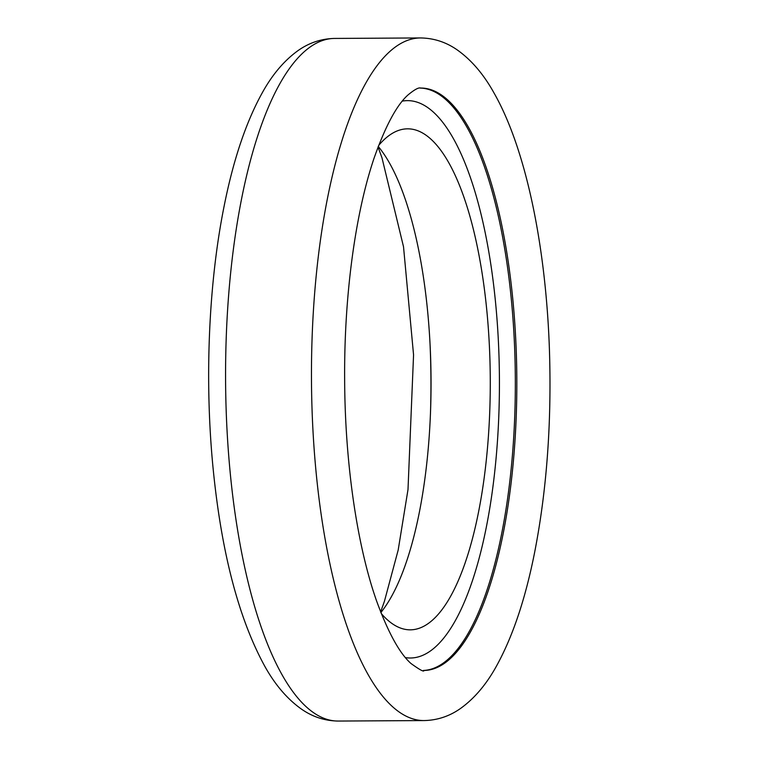 <?xml version="1.0" encoding="UTF-8"?>
<svg xmlns="http://www.w3.org/2000/svg" width="759" height="759" viewBox="0 0 759 759"><rect width="100%" height="100%" fill="white"/><g stroke="black" fill="none" stroke-linecap="round" stroke-linejoin="round"><path stroke-width="1.14" d="M378.656 145.443A250.508 81.327 -90.3 0 1 407.545 128.831A250.508 81.327 -90.3 0 1 489.906 359.026A250.508 81.327 -90.3 0 1 410.353 629.837A250.508 81.327 -90.3 0 1 381.274 613.547M378.257 146.478A250.508 81.327 -90.3 0 1 430.676 359.358A250.508 81.327 -90.3 0 1 380.866 612.522M402.365 101.108A278.686 90.473 -90.3 0 1 499.014 356.739A278.686 90.473 -90.3 0 1 405.477 657.617M420.211 88.072A291.209 94.543 -90.3 0 1 514.906 355.658A291.209 94.543 -90.3 0 1 423.399 670.453M516.395 355.648A291.209 94.543 -90.3 0 1 423.911 670.472C424.139 672.218 419.841 669.893 411.008 663.518C399.737 653.584 388.304 632.854 376.72 601.327C357.091 545.958 344.833 462.335 344.643 378.466C344.112 295.46 355.411 212.833 374.206 157.787C385.619 125.671 396.948 104.676 408.2 94.79C414.566 89.553 418.721 87.313 420.647 88.053A291.209 94.543 -90.3 0 1 516.395 355.648M424.186 720.566A341.313 110.805 -90.3 0 1 311.475 379.879A341.313 110.805 -90.3 0 1 420.363 37.95C433.636 38.102 445.837 42.03 456.956 49.724C471.273 59.809 483.635 74.23 494.033 93.006C526.366 149.713 546.328 248.44 549.525 352.831C551.603 424.234 546.651 490.675 534.678 552.144C525.626 597.94 513.141 635.454 497.23 664.685C487.05 683.574 474.849 698.147 460.647 708.384C449.613 716.202 437.459 720.263 424.186 720.566L338.305 721.05A341.313 110.805 -90.3 0 1 225.584 380.363A341.313 110.805 -90.3 0 1 334.472 38.434L420.363 37.95M430.049 344.273A291.209 94.543 -90.3 0 1 430.505 356.132A291.209 94.543 -90.3 0 1 430.438 414.158M380.638 611.915L384.433 601.289L398.19 550.009L408 489.564L413.56 354.88L403.522 246.789L381.948 157.673L378.029 147.085M338.305 721.05C325.032 720.898 312.831 716.97 301.702 709.276C287.395 699.191 275.033 684.77 264.635 665.994C238.743 618.538 221.609 553.14 213.241 469.793C204.456 381.995 208.421 284.198 224.066 206.439C233.231 160.253 245.878 122.522 262.016 93.253C271.988 75.046 283.857 60.919 297.632 50.891C308.761 42.893 321.038 38.747 334.472 38.434"/></g></svg>
